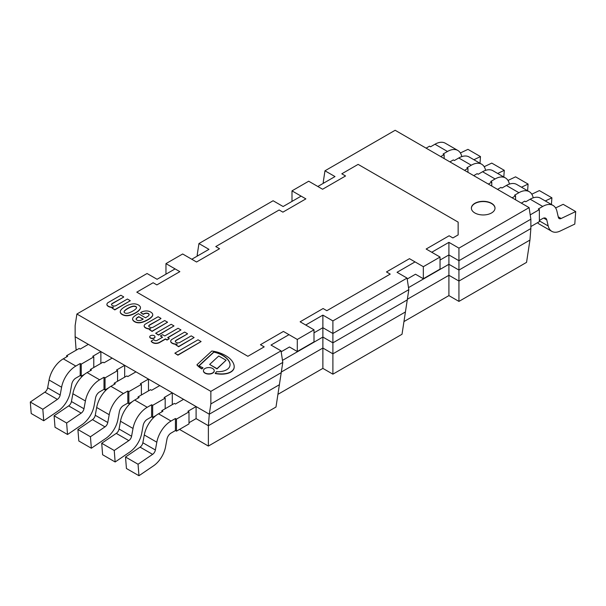 <?xml version="1.0" encoding="UTF-8"?>
<svg xmlns="http://www.w3.org/2000/svg" width="606" height="606" viewBox="0 0 606 606"><rect width="100%" height="100%" fill="white"/><g stroke="black" fill="none" stroke-linecap="round" stroke-linejoin="round"><path stroke-width="0.91" d="M120.283 311.878A7.037 4.068 0 0 0 120.276 311.999A7.037 4.068 0 0 0 120.283 312.143A5.128 2.962 0 0 0 120.586 313.105A8.204 4.734 0 0 0 122.268 314.59A8.204 4.734 0 0 0 124.844 315.559A5.128 2.962 0 0 0 126.51 315.741A7.037 4.068 0 0 0 128.926 315.544A13.461 7.772 0 0 0 131.388 314.915A29.232 16.877 0 0 0 133.57 314.022A22.551 13.021 0 0 0 135.797 312.847A21.165 12.218 0 0 0 138.585 310.886A18.082 10.438 0 0 0 139.986 309.325A8.295 4.787 0 0 0 140.456 307.742A8.295 4.787 0 0 0 140.456 307.621M124.071 312.082L124.132 311.787A5.962 3.447 180 0 1 124.669 310.901A18.165 10.491 180 0 1 126.078 309.704A25.278 14.589 180 0 1 128.737 308.075A23.066 13.317 180 0 1 130.616 307.174A12.188 7.037 180 0 1 133.047 306.401A3.984 2.303 180 0 1 134.532 306.356A3.265 1.886 180 0 1 135.85 306.75A3.265 1.886 180 0 1 136.532 307.515A3.984 2.303 180 0 1 136.562 307.704M136.532 307.272A3.265 1.886 0 0 0 135.85 306.515A3.265 1.886 0 0 0 134.532 306.113A3.984 2.303 0 0 0 133.047 306.159A12.188 7.037 0 0 0 130.616 306.931A23.066 13.317 0 0 0 128.737 307.833A25.278 14.589 0 0 0 126.078 309.461A18.165 10.491 0 0 0 124.669 310.658A5.962 3.447 0 0 0 124.132 311.552L124.071 311.848A2.053 1.189 0 0 0 124.063 311.954A2.053 1.189 0 0 0 124.389 312.605A1.954 1.129 0 0 0 124.806 312.885A1.954 1.129 0 0 0 125.298 313.128A2.053 1.189 0 0 0 126.601 313.31L127.124 313.272A5.962 3.447 0 0 0 128.661 312.969A18.165 10.491 0 0 0 130.737 312.151A25.278 14.589 0 0 0 133.555 310.62A23.066 13.317 0 0 0 135.123 309.53A12.188 7.037 0 0 0 136.456 308.128A3.984 2.303 0 0 0 136.57 307.583A3.984 2.303 0 0 0 136.532 307.272L136.532 307.515M134.532 303.856L134.706 303.871A7.317 4.227 180 0 1 138.456 305.007A7.317 4.227 180 0 1 140.425 307.174L140.448 307.272A8.295 4.787 180 0 1 140.456 307.5A8.295 4.787 180 0 1 139.986 309.083A18.082 10.438 180 0 1 138.585 310.643A21.165 12.218 180 0 1 135.797 312.613A22.551 13.021 180 0 1 133.57 313.779A29.232 16.877 180 0 1 131.388 314.681A13.461 7.772 180 0 1 128.926 315.302A7.037 4.068 180 0 1 126.51 315.499A5.128 2.962 180 0 1 124.844 315.325A8.204 4.734 180 0 1 122.268 314.347A8.204 4.734 180 0 1 120.586 312.87A5.128 2.962 180 0 1 120.283 311.901A7.037 4.068 180 0 1 120.276 311.757A7.037 4.068 180 0 1 120.617 310.507A13.461 7.772 180 0 1 121.7 309.09A29.232 16.877 180 0 1 123.26 307.825A22.551 13.021 180 0 1 125.283 306.545A21.165 12.218 180 0 1 128.692 304.932A18.082 10.438 180 0 1 131.388 304.121A8.295 4.787 180 0 1 134.532 303.856M140.569 312.582L141.251 312.188A8.098 4.674 180 0 1 146.046 310.954L146.713 310.946A6.416 3.704 180 0 1 148.243 311.136A6.977 4.03 180 0 1 151.295 312.446A7.689 4.439 180 0 1 152.507 313.741A6.03 3.484 180 0 1 152.735 314.681A6.03 3.484 180 0 1 152.704 315.037A16.907 9.764 180 0 1 152.311 316.021A20.233 11.681 180 0 1 147.614 319.726A28.808 16.635 180 0 1 145.046 321.029A14.158 8.173 180 0 1 140.395 322.475A6.174 3.56 180 0 1 135.949 322.119A7.537 4.348 180 0 1 133.312 320.476A6.181 3.568 180 0 1 132.578 318.794A6.181 3.568 180 0 1 132.578 318.733A7.757 4.477 180 0 1 133.752 316.786A25.626 14.794 180 0 1 136.964 314.484L138.373 313.666L145.501 317.779A55.26 31.906 0 0 0 147.849 316.332A7.264 4.197 0 0 0 148.947 315.211A2.833 1.636 0 0 0 149.121 314.643A2.833 1.636 0 0 0 148.947 314.075A2.575 1.492 0 0 0 146.69 313.105A1.742 1.007 0 0 0 146.008 313.113A6.219 3.591 0 0 0 143.228 314.105L140.569 312.582L143.228 314.347A6.219 3.591 180 0 1 146.008 313.355A1.742 1.007 180 0 1 146.69 313.347A2.575 1.492 180 0 1 148.947 314.317A2.833 1.636 180 0 1 149.114 314.764M132.578 318.854L132.578 318.976A6.181 3.568 0 0 0 132.578 319.036A6.181 3.568 0 0 0 133.312 320.718A7.537 4.348 0 0 0 135.949 322.362A6.174 3.56 0 0 0 140.395 322.718A14.158 8.173 0 0 0 145.046 321.263A28.808 16.635 0 0 0 147.614 319.968A20.233 11.681 0 0 0 152.311 316.264A16.907 9.764 0 0 0 152.704 315.279A6.03 3.484 0 0 0 152.735 314.923A6.03 3.484 0 0 0 152.727 314.802M136.115 319.165A2.363 1.363 180 0 1 136.289 318.764A6.363 3.674 180 0 1 137.744 317.529L138.918 316.847L143.031 319.218M138.918 316.605L137.744 317.286A6.363 3.674 0 0 0 136.289 318.521A2.363 1.363 0 0 0 136.108 319.044A2.363 1.363 0 0 0 136.145 319.294A3.113 1.795 0 0 0 137.123 320.218A2.356 1.356 0 0 0 138.766 320.582A3.507 2.023 0 0 0 141.039 320.18A9.673 5.583 0 0 0 143.228 319.089L138.918 316.847M155.674 333.239L158.499 335.11L173.998 325.922L158.499 334.868L155.674 333.239L171.18 324.293L173.998 325.922M151.212 341.064L151.212 341.307A7.272 4.204 0 0 0 152.568 342.587A5.113 2.954 0 0 0 154.803 343.352A4.893 2.825 0 0 0 156.303 343.428A5.234 3.022 0 0 0 159.56 342.541L165.468 339.133L167.029 340.042L169.225 338.769L167.029 339.799L165.468 338.89L159.56 342.299A5.234 3.022 180 0 1 156.303 343.185A4.893 2.825 180 0 1 154.803 343.11A5.113 2.954 180 0 1 152.568 342.345A7.272 4.204 180 0 1 151.212 341.064L153.795 339.572A3.545 2.045 0 0 0 154.674 340.375A1.697 0.977 0 0 0 156.424 340.633A2.227 1.288 0 0 0 157.166 340.337L162.567 337.224L160.378 335.951L162.567 334.686L164.764 335.951L178.073 328.27L180.967 329.944L167.657 337.625L169.225 338.534M160.378 335.951L162.363 337.337M167.87 337.747L180.967 329.944M174.861 353.177L177.914 355.184L201.094 341.557L177.914 354.942L174.861 353.177L198.033 339.799L201.094 341.557M144.167 325.998A3.841 2.219 0 0 0 144.16 326.119A3.841 2.219 0 0 0 144.569 327.111A5.628 3.25 0 0 0 146.516 328.376A5.583 3.219 0 0 0 150.258 328.96M148.735 326.073A4.719 2.727 180 0 1 149.962 324.937L160.923 318.612L149.962 324.695A4.719 2.727 0 0 0 148.712 325.876A2.977 1.72 0 0 0 150.697 327.475A2.545 1.47 0 0 0 153.326 327.096L164.68 320.536L167.582 322.21L152.076 331.164L149.258 329.535L150.742 328.679A5.583 3.219 180 0 1 146.516 328.134A5.628 3.25 180 0 1 144.569 326.869A3.841 2.219 180 0 1 144.16 325.876A3.841 2.219 180 0 1 144.402 325.104A3.916 2.265 180 0 1 145.614 323.952L158.105 316.741L160.923 318.37M149.258 329.535L152.076 331.406L167.582 322.21M149.75 336.906A2.621 1.515 0 0 0 149.743 337.027A2.621 1.515 0 0 0 151.364 338.421A2.621 1.515 0 0 0 154.219 338.095A2.621 1.515 0 0 0 154.984 337.027A2.621 1.515 0 0 0 154.977 336.906M154.219 337.853A2.621 1.515 180 0 1 151.364 338.178A2.621 1.515 180 0 1 149.743 336.784A2.621 1.515 180 0 1 152.364 335.269A2.621 1.515 180 0 1 154.984 336.784A2.621 1.515 180 0 1 154.219 337.853M170.71 341.322A3.841 2.219 0 0 0 170.703 341.443A3.841 2.219 0 0 0 171.112 342.435A5.628 3.25 0 0 0 173.058 343.7A5.583 3.219 0 0 0 176.8 344.284M175.278 341.398A4.719 2.727 180 0 1 176.505 340.261L187.466 333.936L176.505 340.027A4.719 2.727 0 0 0 175.255 341.201A2.977 1.72 0 0 0 177.24 342.799A2.545 1.47 0 0 0 179.868 342.42L191.223 335.868L194.125 337.534L178.618 346.488L175.801 344.859L177.285 344.003A5.583 3.219 180 0 1 173.058 343.458A5.628 3.25 180 0 1 171.112 342.193A3.841 2.219 180 0 1 170.703 341.201A3.841 2.219 180 0 1 170.945 340.428A3.916 2.265 180 0 1 172.157 339.277L184.648 332.065L187.466 333.694M175.801 344.859L178.618 346.73L194.125 337.534M106.914 304.492A3.841 2.219 0 0 0 106.906 304.606A3.841 2.219 0 0 0 107.315 305.606A5.628 3.25 0 0 0 109.262 306.863A5.583 3.219 0 0 0 113.004 307.447M111.474 304.56A4.719 2.727 180 0 1 112.708 303.432L123.669 297.099L112.708 303.189A4.719 2.727 0 0 0 111.451 304.363A2.977 1.72 0 0 0 113.443 305.962A2.545 1.47 0 0 0 116.072 305.583L127.427 299.031L130.32 300.705L114.822 309.651L112.004 308.022L113.489 307.166A5.583 3.219 180 0 1 109.262 306.621A5.628 3.25 180 0 1 107.315 305.363A3.841 2.219 180 0 1 106.906 304.371A3.841 2.219 180 0 1 107.148 303.598A3.916 2.265 180 0 1 108.36 302.439L120.852 295.236L123.669 296.857M112.004 308.022L114.822 309.893L130.32 300.705M199.086 365.857L213.888 352.139A19.233 11.105 180 0 1 216.122 352.715A23.975 13.84 180 0 1 222.091 355.184A29.285 16.907 180 0 1 226.227 358.07A23.589 13.62 180 0 1 228.818 361.062A18.445 10.65 180 0 1 230.038 364.456A14.302 8.257 180 0 1 230.06 364.736M196.98 364.759L196.98 365.001A28.459 16.43 0 0 0 201.859 368.963A7.772 4.484 180 0 1 202.957 368.009L202.957 367.766A7.772 4.484 0 0 0 201.859 368.721A28.459 16.43 180 0 1 196.98 364.759L211.805 351.025A24.429 14.105 180 0 1 217.63 352.2A33.368 19.263 180 0 1 228.886 357.79A29.467 17.013 180 0 1 231.659 360.54A28.27 16.317 180 0 1 233.681 364.047A19.422 11.211 180 0 1 234.189 366.585A19.422 11.211 180 0 1 234.03 368.016A12.309 7.105 180 0 1 231.462 371.41A11.514 6.651 180 0 1 226.318 373.47A15.142 8.742 180 0 1 220.516 373.902A20.536 11.855 180 0 1 215.183 373.281L215.183 373.523A20.536 11.855 0 0 0 220.516 374.144A15.142 8.742 0 0 0 226.318 373.705A11.514 6.651 0 0 0 231.462 371.652A12.309 7.105 0 0 0 234.03 368.259A19.422 11.211 0 0 0 234.189 366.827A19.422 11.211 0 0 0 234.189 366.706M215.183 373.281A7.772 4.484 0 0 0 216.41 371.698A17.021 9.825 0 0 0 221.266 371.478A11.416 6.59 0 0 0 226.212 369.978A10.726 6.196 0 0 0 229.076 367.63A14.302 8.257 0 0 0 230.06 364.615A14.302 8.257 0 0 0 230.038 364.214A18.445 10.65 0 0 0 228.818 360.82L228.818 361.062M228.818 360.82A23.589 13.62 0 0 0 226.227 357.835A29.285 16.907 0 0 0 222.091 354.942A23.975 13.84 0 0 0 216.122 352.472A19.233 11.105 0 0 0 213.888 351.897L198.919 365.766A52.048 30.05 0 0 0 202.957 367.766M209.646 364.433L216.986 368.91L226.076 360.244L216.986 368.668L209.646 364.433L218.736 356.01L226.076 360.244M203.427 370.819A5.409 3.121 0 0 0 203.427 370.94A5.409 3.121 0 0 0 208.828 374.069A5.409 3.121 0 0 0 214.236 370.94A5.409 3.121 0 0 0 214.236 370.819M212.653 368.493A5.409 3.121 180 0 1 214.236 370.705A5.409 3.121 180 0 1 208.828 373.826A5.409 3.121 180 0 1 203.427 370.705A5.409 3.121 180 0 1 206.76 367.819A5.409 3.121 180 0 1 212.653 368.493M136.789 292.16L247.877 356.298L264.201 346.867L260.444 344.7L283.411 331.437L297.296 339.458L314.006 329.808L300.121 321.794L323.096 308.53L326.854 310.696L390.226 274.109L386.469 271.942L409.451 258.671L423.336 266.693L440.039 257.042L426.154 249.028L449.122 235.772L452.879 237.938L458.144 234.901L458.144 222.122L358.123 164.377L341.799 173.801L345.556 175.975L322.589 189.239L308.704 181.217L291.994 190.86L305.878 198.882L282.904 212.145L279.146 209.979L215.774 246.566L219.531 248.733L196.549 262.004L182.664 253.982L165.961 263.625L179.846 271.647L156.878 284.903L153.121 282.737L136.789 292.16M165.961 274.17L165.961 263.625M291.994 201.404L291.994 190.86M407.202 279.018L415.504 274.223L423.336 278.745L440.039 269.102L440.039 257.042M423.336 278.745L423.336 266.693M281.169 351.783L289.471 346.988L297.296 351.51L314.006 341.867L314.006 329.808M297.296 351.51L297.296 339.458M491.761 186.057L491.761 182.095L490.716 181.497L495.102 178.967A20.672 11.931 -60 0 1 505.434 177.937L492.905 170.71A20.672 11.931 120 0 0 482.573 171.733L478.187 174.263L477.142 173.657L473.718 175.642M521.501 187.216L528.091 184.072L515.562 176.838L507.995 180.444M488.33 184.08L491.761 182.095M528.091 184.072L527.606 190.738M505.434 177.937A20.672 11.931 -60 0 1 509.32 183.716L509.404 184.088M114.239 384.386L114.239 383.181L126.768 375.947L127.813 376.553L135.956 371.849L148.485 379.083L140.342 383.78L141.387 384.386L128.858 391.62L127.813 391.014L123.427 393.552A20.672 11.931 120 0 0 109.209 414.716L107.77 422.511A4.431 2.56 -60 0 1 104.997 426.874L90.438 436.752L91.347 448.235L105.906 438.358A19.195 11.082 120 0 0 117.928 419.443L119.367 411.656A5.908 3.409 -60 0 1 123.427 405.603L127.813 403.073L128.858 403.672L128.858 391.62M91.347 448.235L78.818 441.001L77.909 429.518L92.468 419.64A4.431 2.56 120 0 0 95.248 415.277L96.68 407.49A20.672 11.931 -60 0 1 110.898 386.317L115.284 383.78L114.239 383.181M127.813 403.073L127.813 391.014M128.858 403.672L132.237 401.717M141.387 394.998L141.387 384.386M148.485 390.893L148.485 379.083M90.438 436.752L77.909 429.518M467.953 172.316L467.953 168.354L466.915 167.756L471.294 165.218A20.672 11.931 -60 0 1 481.634 164.196L469.105 156.962A20.672 11.931 120 0 0 458.772 157.984L454.386 160.522L453.341 159.916L449.91 161.893M497.693 173.468L504.29 170.331L491.761 163.097L484.186 166.703M464.529 170.331L467.953 168.354M504.29 170.331L503.806 176.997M481.634 164.196A20.672 11.931 -60 0 1 485.512 169.975L485.603 170.347M90.438 370.645L90.438 369.44L102.967 362.206L104.005 362.805L112.155 358.108L124.677 365.342L116.534 370.039L117.579 370.645L105.05 377.879L104.005 377.273L99.626 379.803A20.672 11.931 120 0 0 85.408 400.975L83.969 408.762A4.431 2.56 -60 0 1 81.196 413.133L66.63 423.011L67.539 434.494L82.105 424.617A19.195 11.082 120 0 0 94.127 405.694L95.559 397.907A5.908 3.409 -60 0 1 99.626 391.862L104.005 389.332L105.05 389.931L105.05 377.879M67.539 434.494L55.017 427.26L54.101 415.777L68.667 405.899A4.431 2.56 120 0 0 71.44 401.528L72.879 393.741A20.672 11.931 -60 0 1 87.097 372.569L91.483 370.039L90.438 369.44M104.005 389.332L104.005 377.273M105.05 389.931L108.436 387.976M117.579 381.25L117.579 370.645M124.677 377.152L124.677 365.342M66.63 423.011L54.101 415.777M444.153 158.567L444.153 154.613L443.107 154.007L447.493 151.477A20.672 11.931 -60 0 1 457.825 150.455L445.304 143.221A20.672 11.931 120 0 0 434.964 144.243L430.578 146.773L429.533 146.175L426.109 148.152M473.892 159.726L480.482 156.59L467.953 149.356L460.386 152.962M440.721 156.59L444.153 154.613M480.482 156.59L479.997 163.256M457.825 150.455A20.672 11.931 -60 0 1 461.711 156.234L461.802 156.606M66.63 356.904L66.63 355.692L79.159 348.458L80.204 349.064L88.347 344.359L100.876 351.594L92.733 356.298L93.778 356.904L81.249 364.13L80.204 363.532L75.818 366.062A20.672 11.931 120 0 0 61.6 387.234L60.168 395.021A4.431 2.56 -60 0 1 57.388 399.384L42.829 409.27L43.738 420.753L58.305 410.868A19.195 11.082 120 0 0 70.319 391.953L71.758 384.166A5.908 3.409 -60 0 1 75.818 378.114L80.204 375.584L81.249 376.19L81.249 364.13M43.738 420.753L31.209 413.519L30.3 402.036L44.867 392.15A4.431 2.56 120 0 0 47.639 387.787L49.071 380A20.672 11.931 -60 0 1 63.289 358.828L67.675 356.298L66.63 355.692M80.204 375.584L80.204 363.532M81.249 376.19L84.635 374.235M93.778 367.509L93.778 356.904M100.876 363.411L100.876 351.594M42.829 409.27L30.3 402.036M515.562 199.798L515.562 195.844L514.517 195.238L518.903 192.708A20.672 11.931 -60 0 1 529.243 191.685L516.713 184.451A20.672 11.931 120 0 0 506.374 185.474L501.995 188.004L500.95 187.405L497.518 189.383M545.302 200.957L551.899 197.814L539.37 190.587L531.795 194.193M512.138 197.821L515.562 195.844M551.899 197.814L551.415 204.487M529.243 191.685A20.672 11.931 -60 0 1 533.121 197.465L533.212 197.836M138.047 398.127L138.047 396.922L150.568 389.688L151.614 390.294L159.757 385.59L172.286 392.824L164.143 397.528L165.188 398.127L152.659 405.361L151.614 404.763L147.228 407.293A20.672 11.931 120 0 0 133.017 428.465L131.578 436.252A4.431 2.56 -60 0 1 128.805 440.615L114.239 450.493L115.148 461.977L129.714 452.099A19.195 11.082 120 0 0 141.736 433.184L143.167 425.397A5.908 3.409 -60 0 1 147.228 419.344L151.614 416.814L152.659 417.42L152.659 405.361M115.148 461.977L102.619 454.75L101.71 443.259L116.276 433.381A4.431 2.56 120 0 0 119.049 429.018L120.488 421.231A20.672 11.931 -60 0 1 134.706 400.058L139.085 397.528L138.047 396.922M151.614 416.814L151.614 404.763M152.659 417.42L156.045 415.466M165.188 408.739L165.188 398.127M172.286 404.641L172.286 392.824M114.239 450.493L101.71 443.259M530.864 226.553L539.37 221.637L539.37 209.585L538.325 208.979L542.711 206.449A20.672 11.931 -60 0 1 553.043 205.426L540.514 198.192A20.672 11.931 120 0 0 530.182 199.215L525.796 201.745L524.751 201.147L521.327 203.124M553.043 205.426A20.672 11.931 -60 0 1 556.929 211.206L558.361 217.334A4.431 2.56 120 0 0 559.194 218.569A4.431 2.56 120 0 0 561.133 218.493L575.7 211.562L563.171 204.328L555.604 207.934M537.56 222.682A19.195 11.082 120 0 0 539.287 224.122L551.816 231.356A19.195 11.082 -60 0 1 548.21 225.993L546.771 219.864A5.908 3.409 120 0 0 545.665 218.213A5.908 3.409 120 0 0 542.711 218.508L539.37 220.432M530.212 214.872L539.37 209.585M575.7 211.562L574.791 224.091L560.224 231.03A19.195 11.082 -60 0 1 551.816 231.356M161.847 411.875L161.847 410.663L174.376 403.437L175.422 404.035L183.565 399.331L196.094 406.565L187.951 411.269L188.989 411.875L176.467 419.102L175.422 418.504L171.036 421.034A20.672 11.931 120 0 0 156.818 442.206L155.378 449.993A4.431 2.56 -60 0 1 152.606 454.356L138.047 464.241L138.956 475.725L153.515 465.84A19.195 11.082 120 0 0 165.536 446.925L166.976 439.138A5.908 3.409 -60 0 1 171.036 433.093L175.422 430.555L176.467 431.161L176.467 419.102M138.956 475.725L126.427 468.491L125.518 457.007L140.077 447.13A4.431 2.56 120 0 0 142.849 442.759L144.289 434.972A20.672 11.931 -60 0 1 158.507 413.8L162.893 411.269L161.847 410.663M175.422 430.555L175.422 418.504M176.467 431.161L188.989 423.927L188.989 411.875M188.989 422.723L196.094 418.625L196.094 406.565M138.047 464.241L125.518 457.007M448.91 295.614L448.91 275.275L407.361 299.266L448.91 275.275L458.939 281.063L529.939 240.067L526.553 262.368L458.939 301.402L448.91 295.614L403.96 321.574M305.712 325.021L322.877 315.112L332.899 320.9L332.899 353.828L405.422 311.961L408.823 289.653L332.899 333.489L322.877 327.702L322.877 348.041L281.32 372.031L322.877 348.041L332.899 353.828L405.422 311.961L402.02 334.262L332.899 374.167L322.877 368.38L277.927 394.339M208.373 446.061L208.381 425.723L279.389 384.727L275.988 407.027L208.373 446.061L179.512 429.404M175.089 268.897L157.09 279.29L147.061 273.511L76.894 314.022L75.136 325.589L75.136 336.739L209.297 414.193L281.229 372.667L282.79 362.418L210.858 403.952L209.297 414.193L208.381 425.723L196.094 418.625L208.381 425.723L279.389 384.727L281.229 372.667L209.297 414.193L75.136 336.739L76.061 349.321L76.864 349.791L76.061 349.321L76.189 350.177M440.039 260.057L448.91 254.937L448.91 242.347L458.939 248.134L529.106 207.616L530.864 219.198L530.864 228.545L458.939 270.071L448.91 264.284L448.91 254.937L458.939 260.724L458.939 301.402M322.877 368.38L322.877 348.041L332.899 353.828L332.899 374.167M324.096 182.876L323.21 182.361L324.975 170.794L334.997 176.573L317.832 186.489M323.354 183.3L323.21 182.361M448.91 264.284L408.512 287.608L448.91 264.284L458.939 270.071L530.864 228.545L529.939 240.067L458.939 281.063L448.91 275.275L448.91 264.284M322.877 337.05L282.479 360.373L322.877 337.05L332.899 342.837L322.877 337.05M322.877 315.112L322.877 327.702L314.006 332.823M197.321 256.065L197.177 255.126L198.056 255.641M407.262 299.902L332.899 342.837L407.262 299.902M530.864 219.198L458.939 260.724L458.939 248.134M301.129 196.132L283.123 206.525L273.101 200.745L198.942 243.559L208.964 249.346L191.791 259.254M282.79 362.418L281.025 350.851L271.003 345.064L289.001 334.663M197.177 255.126L198.942 243.559M408.823 289.653L407.058 278.086L397.036 272.299L415.042 261.898M431.745 252.255L448.91 242.347M529.106 207.616L395.15 130.275L324.975 170.794M210.858 403.952L210.85 391.362L76.894 314.022M210.85 391.362L281.025 350.851M332.899 320.9L407.058 278.086M474.846 203.313A11.809 6.817 180 0 1 487.716 201.836A11.809 6.817 180 0 1 495.011 208.138A11.809 6.817 180 0 1 483.202 214.956A11.809 6.817 180 0 1 471.385 208.138A11.809 6.817 180 0 1 474.846 203.313M495.011 208.259A11.809 6.817 0 0 0 487.625 202.056A11.809 6.817 0 0 0 474.846 203.555A11.809 6.817 0 0 0 471.392 208.259M495.102 178.967L482.573 171.733M123.427 393.552L110.898 386.317M104.997 426.874L92.468 419.64M107.77 422.511L95.248 415.277M109.209 414.716L96.68 407.49M471.294 165.218L458.772 157.984M99.626 379.803L87.097 372.569M81.196 413.133L68.667 405.899M83.969 408.762L71.44 401.528M85.408 400.975L72.879 393.741M447.493 151.477L434.964 144.243M75.818 366.062L63.289 358.828M57.388 399.384L44.867 392.15M60.168 395.021L47.639 387.787M61.6 387.234L49.071 380M518.903 192.708L506.374 185.474M147.228 407.293L134.706 400.058M128.805 440.615L116.276 433.381M131.578 436.252L119.049 429.018M133.017 428.465L120.488 421.231M542.711 206.449L530.182 199.215M548.21 225.993L539.37 220.887M546.771 219.864L543.68 218.077M561.133 218.493L558.247 216.827M171.036 421.034L158.507 413.8M152.606 454.356L140.077 447.13M155.378 449.993L142.849 442.759M156.818 442.206L144.289 434.972"/></g></svg>
